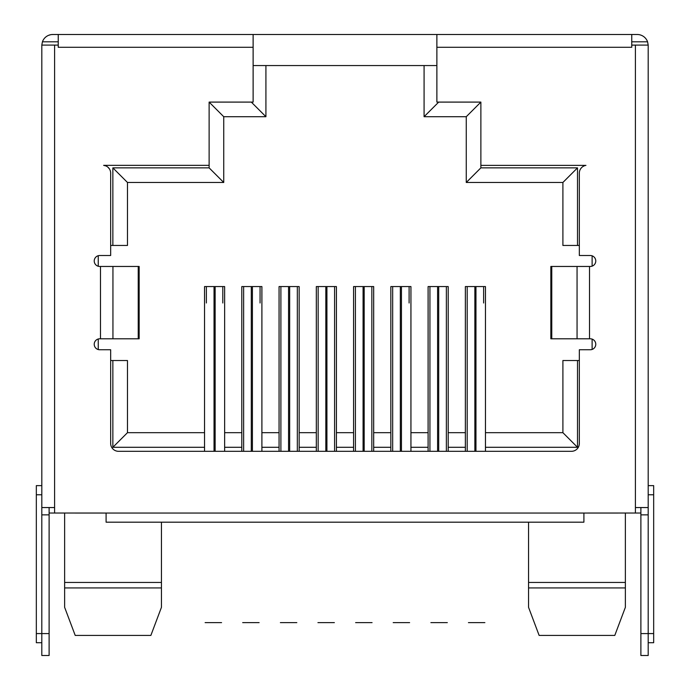 <?xml version="1.0" encoding="UTF-8"?>
<svg xmlns="http://www.w3.org/2000/svg" width="690" height="690" viewBox="0 0 690 690"><rect width="100%" height="100%" fill="white"/><g stroke="black" fill="none" stroke-linecap="round" stroke-linejoin="round"><path stroke-width="1.03" d="M467.19 286.566L467.19 451.312M483.63 302.996L483.63 286.566M127.469 360.525L127.469 432.682L127.469 360.525L112.858 360.525L112.858 447.293L204.542 447.293L204.542 286.566L224.638 286.566L224.638 447.293L241.802 447.293L241.802 286.566L261.898 286.566L261.898 447.293L279.062 447.293L279.062 286.566L299.158 286.566L299.158 447.293L316.322 447.293L316.322 286.566L336.418 286.566L336.418 447.293L353.582 447.293L353.582 286.566L373.678 286.566L373.678 447.293L390.842 447.293L390.842 286.566L410.938 286.566L410.938 447.293L428.102 447.293L428.102 286.566L448.198 286.566L448.198 447.293L465.362 447.293L465.362 286.566L485.458 286.566L485.458 451.312M127.469 245.459L127.469 182.471L127.469 245.459L112.858 245.459L112.858 167.86L127.469 182.471L223.732 182.471L209.122 167.86L112.858 167.86M577.513 167.86L562.902 182.471L562.902 245.459L577.513 245.459L577.513 167.86L480.878 167.86L466.268 182.471L562.902 182.471L466.268 182.471L466.268 116.705L424.083 116.705L424.083 65.559M577.513 245.459L579.333 245.459M105.855 165.911L103.629 165.341L209.122 165.341L209.122 167.86M110.667 245.459L112.858 245.459M110.478 171.439L110.322 170.853M109.348 168.783L107.812 167.092M480.878 167.86L480.878 165.384L585.948 165.384A7.857 7.857 0 0 0 579.333 173.138L579.333 255.507L590.295 255.507A5.477 5.477 0 0 1 595.772 260.984A5.477 5.477 0 0 1 590.295 266.461L550.844 266.461L550.844 338.79L590.295 338.79A5.477 5.477 0 0 1 595.772 344.267A5.477 5.477 0 0 1 590.295 349.752L579.333 349.752L579.333 443.454A7.857 7.857 0 0 1 571.484 451.312L118.516 451.312A7.857 7.857 0 0 1 110.667 443.454L110.667 349.752L99.705 349.752A5.477 5.477 0 0 1 94.228 344.267A5.477 5.477 0 0 1 99.705 338.79L139.156 338.79L139.156 266.461L99.705 266.461A5.477 5.477 0 0 1 94.228 260.984A5.477 5.477 0 0 1 99.705 255.507L110.667 255.507L110.667 173.138A7.857 7.857 0 0 0 103.629 165.341M480.878 165.384L480.878 102.094L436.873 102.094L436.873 34.5L631.755 34.5L58.245 34.5L253.127 34.5L253.127 47.282L58.245 47.282L58.245 45.1L41.814 45.092L41.814 507.555L54.596 507.555L54.588 513.032L106.096 513.041L106.096 522.183L583.904 522.183L583.904 513.041L640.889 513.032M648.195 485.631L648.195 45.1L647.574 41.805A10.962 10.962 0 0 0 637.25 34.5L631.755 34.5L631.755 45.109L648.195 45.092L648.195 507.555L648.195 485.631L653.672 485.631L653.672 494.764L648.195 494.764M640.889 507.555L640.889 655.5L648.195 655.5L648.195 507.555L635.412 507.555L635.412 513.032M209.122 165.341L209.122 102.094L253.127 102.094L253.127 47.282M592.124 255.818L592.124 266.15M592.124 339.101L592.124 349.433M465.362 447.293L465.362 451.312M448.198 447.293L448.198 451.312M448.198 432.682L465.362 432.682M428.102 447.293L428.102 451.312M410.938 447.293L410.938 451.312M390.842 447.293L390.842 451.312M373.678 447.293L373.678 451.312M353.582 447.293L353.582 451.312M336.418 447.293L336.418 451.312M316.322 447.293L316.322 451.312M299.158 447.293L299.158 451.312M279.062 447.293L279.062 451.312M261.898 447.293L261.898 451.312M241.802 447.293L241.802 451.312M224.638 447.293L224.638 451.312M204.542 447.293L204.542 451.312M112.858 360.525L110.667 360.525M209.122 102.094L223.732 116.705L223.732 182.471M58.245 41.805L42.426 41.805A10.962 10.962 0 0 1 52.759 34.5L58.245 34.5L58.245 45.109M41.814 507.555L41.814 280.977L41.814 507.555L41.814 485.631L36.328 485.631L36.328 633.575L41.805 633.575L41.805 655.5L49.111 655.5L49.111 507.555M41.814 485.631L41.814 177.278M41.805 655.5L41.805 642.709L36.328 642.709L36.328 633.575M49.111 633.584L41.805 633.584L41.805 507.555M54.596 45.092L54.588 513.032L49.111 513.032M161.443 522.183L161.443 607.329L150.868 635.421L161.443 607.329L161.443 587.932L64.636 587.932L64.636 513.041M161.443 582.446L64.636 582.446M75.21 635.421L64.636 607.329L64.636 587.932L64.636 607.329L75.21 635.421L150.868 635.421M625.364 513.041L625.364 607.329L614.79 635.421L625.364 607.329L625.364 582.446L528.557 582.446L528.557 522.183M625.364 587.932L528.557 587.932L528.557 607.329L539.132 635.421L528.557 607.329L528.557 582.446M539.132 635.421L614.79 635.421M438.702 102.094L424.083 116.705M480.878 102.094L466.268 116.705M436.873 65.559L253.127 65.559M265.917 65.559L265.917 116.705L223.732 116.705M251.298 102.094L265.917 116.705M42.426 41.805L41.814 45.014L41.814 144.089M46.722 36.311L47.601 35.785M48.593 35.319L50.611 34.716M51.405 34.586L52.759 34.5M221.568 622.622L205.128 622.622M259.121 622.622L242.682 622.622M296.821 622.622L280.382 622.622M334.374 622.622L317.935 622.622M372.065 622.622L355.626 622.622M409.619 622.622L393.188 622.622M447.318 622.622L430.879 622.622M484.872 622.622L468.432 622.622M648.195 642.709L653.672 642.709L653.672 494.764M631.755 41.805L647.574 41.805M98.247 338.988L98.247 349.554M98.247 255.705L98.247 266.262M112.858 447.293L127.469 432.682L204.542 432.682M222.81 302.996L222.81 286.566M206.37 286.566L206.37 302.996M224.638 432.682L241.802 432.682M260.07 302.996L260.07 286.566M243.63 286.566L243.63 451.312M261.898 432.682L279.062 432.682M297.33 451.312L297.33 286.566M280.89 286.566L280.89 451.312M299.158 432.682L316.322 432.682M334.59 451.312L334.59 286.566M318.15 286.566L318.15 451.312M336.418 432.682L353.582 432.682M371.85 451.312L371.85 286.566M355.41 286.566L355.41 451.312M373.678 432.682L390.842 432.682M409.11 302.996L409.11 286.566M392.67 286.566L392.67 451.312M410.938 432.682L428.102 432.682M446.37 451.312L446.37 286.566M429.93 286.566L429.93 451.312M579.333 360.525L562.902 360.525L562.902 432.682L577.513 447.293L577.513 360.525M485.458 447.293L577.513 447.293M485.458 432.682L562.902 432.682M474.858 286.566L474.858 451.312M475.962 451.312L475.962 286.566M631.755 45.092L631.755 47.282L436.873 47.282M635.412 507.555L635.412 45.092M106.096 513.041L583.904 513.041M100.49 338.79L100.49 266.461M589.51 266.461L589.51 338.79M577.056 338.79L577.056 266.461M551.776 266.461L551.776 338.79M112.944 266.461L112.944 338.79M49.111 514.861L41.805 514.861M640.889 633.584L653.672 633.575M648.195 514.861L640.889 514.861M41.814 494.764L36.328 494.764M138.224 338.79L138.224 266.461M215.142 451.312L215.142 286.566M214.038 286.566L214.038 451.312M252.402 451.312L252.402 286.566M251.298 286.566L251.298 451.312M289.662 451.312L289.662 286.566M288.558 286.566L288.558 451.312M326.922 451.312L326.922 286.566M325.818 286.566L325.818 451.312M364.182 451.312L364.182 286.566M363.078 286.566L363.078 451.312M401.442 451.312L401.442 286.566M400.338 286.566L400.338 451.312M438.702 451.312L438.702 286.566M437.598 286.566L437.598 451.312"/></g></svg>
